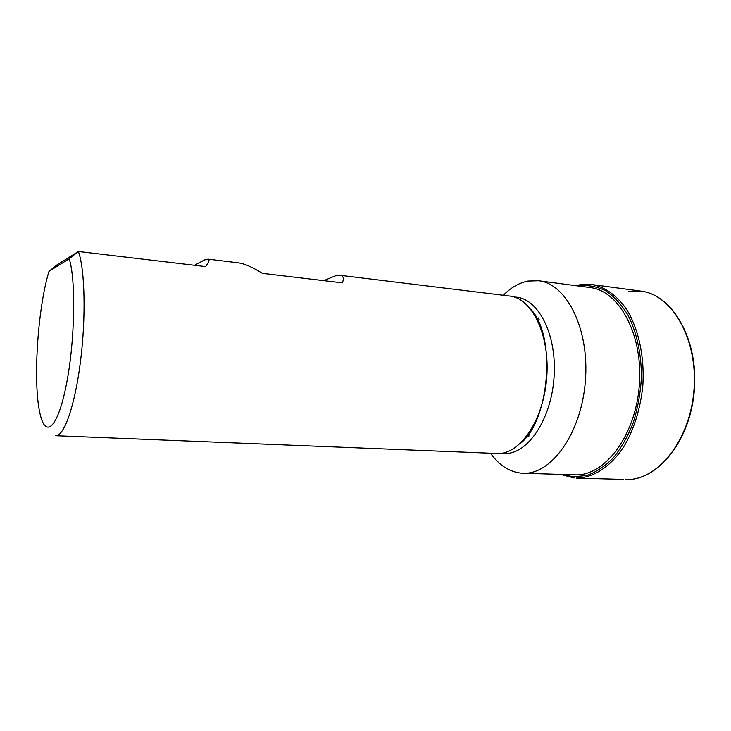 <?xml version="1.0" encoding="UTF-8"?>
<svg xmlns="http://www.w3.org/2000/svg" width="731" height="731" viewBox="0 0 731 731"><rect width="100%" height="100%" fill="white"/><g stroke="black" fill="none" stroke-linecap="round" stroke-linejoin="round"><path stroke-width="1.1" d="M496.678 453.467L497.007 453.485C519.385 455.047 543.334 421.047 546.669 378.283C550.269 335.547 532.122 298.129 509.781 296.064L340.226 275.322L335.182 275.925L323.76 280.658M490.51 453.22C499.054 465.254 509.333 471.897 521.349 473.158L522.948 473.249C551 474.995 581.246 433.812 585.348 381.427C589.753 329.069 566.543 283.546 538.573 280.75L527.864 281.07C519.083 282.851 510.905 287.585 503.33 295.278M522.948 473.249L574.831 474.83C604.117 476.566 635.321 436.635 639.287 385.804C643.572 334.999 619.221 290.554 590.036 287.557L538.573 280.75M49.023 271.338C37.391 309.012 32.639 385.475 40.36 415.034C45.898 438.627 58.069 427.361 66.457 384.113C74.946 341.112 76.061 279.918 69.207 258.811L49.023 271.338L56.643 265.125L78.409 251.491L205.557 266.605C209.084 261.881 209.916 259.395 208.033 259.149L238.224 262.84C244.428 263.635 252.487 267.144 262.383 273.357L342.391 282.87C344.118 278.246 343.396 275.724 340.226 275.322M208.033 259.149L204.415 259.998L194.492 265.289M69.207 258.811L78.409 251.491C84.924 269.392 86.094 317.4 80.474 361.589C74.909 405.86 64.008 436.498 55.693 435.713L55.547 435.713M539.122 319.383L538.053 321.211M528.961 433.227L529.719 435.201M503.906 453.412C526.795 455.349 551.32 420.307 554.071 376.922C557.113 333.555 537.44 296.996 514.496 297.106M562.632 474.456L573.241 476.84L586.956 475.452C596.213 472.098 605.021 466.204 613.373 457.77C621.249 447.966 627.874 436.261 633.265 422.655C637.743 408.254 640.457 393.223 641.407 377.571C641.507 354.17 636.71 332.258 627.956 315.079C621.496 304.608 614.086 296.512 605.716 290.792C597.017 286.561 588.135 284.88 579.071 285.739L577.929 285.949M623.47 479.408L576.138 478.092C593.316 478.083 611.207 466.579 624.621 445.389C634.334 428.256 640.393 408.483 642.787 386.087C644.769 356.71 638.455 328.173 626.193 308.756C616.27 294.995 604.82 286.917 591.854 284.542L580.058 284.779M579.893 284.77L591.854 284.542L640.795 291.102C672.356 294.511 698.644 339.358 694.34 390.272C690.384 441.213 657.206 481.245 625.508 479.509L625.508 479.509C656.858 481.263 689.982 441.277 693.947 390.244C698.26 339.239 672.027 294.429 640.795 291.102L628.587 291.24M538.445 318.177L537.431 319.922M528.138 434.406L528.86 436.288M520.271 443.516C549.611 421.111 556.483 336.507 531.135 309.661M497.007 453.485L55.693 435.713M579.756 284.798L575.845 285.675M538.327 317.967L537.322 319.694M528.001 434.607L528.705 436.471M560.531 474.392L574.146 477.983"/></g></svg>
